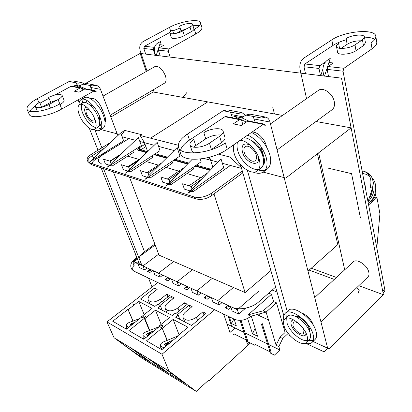 <?xml version="1.0" encoding="UTF-8"?>
<svg xmlns="http://www.w3.org/2000/svg" width="412" height="412" viewBox="0 0 412 412"><rect width="100%" height="100%" fill="white"/><g stroke="black" fill="none" stroke-linecap="round" stroke-linejoin="round"><path stroke-width="0.62" d="M142.063 136.006L141.584 134.662L124.815 130.419L120.701 132.937L89.971 161.664L123.621 140.78L120.701 132.937M241.334 167.627L229.685 156.972L218.401 154.114M178.288 145.251L140.198 135.527L144.447 142.681L139.817 141.455M121.478 135.028L124.815 130.419M135.481 140.307L122.127 136.769M209.09 157.343L210.62 160.211L212.86 167.452M138.777 149.17L147.656 151.637L144.447 142.681L154.217 145.271M158.584 146.425L174.132 150.545M178.52 151.709L180.157 152.141M204.053 158.471L210.62 160.211L209.682 157.183M241.561 168.41L222.372 163.327M217.963 162.158L210.62 160.211M187.918 193.352L221.053 158.944L223.752 167.905L187.918 193.352M200.278 159.032L201.154 161.782L165.722 186.173L192.27 159.269M144.957 179.452L177.139 147.563L179.962 156.04L144.957 179.452M125.485 173.153L157.183 142.392L160.047 150.648L125.485 173.153M107.192 167.236L138.401 137.526L141.301 145.57L107.192 167.236M91.407 164.625L89.605 162.915L88.961 161.334L87.226 159.974C86.741 158.254 88.199 156.303 91.593 154.129L110.385 142.578M161.617 162.946L146.924 172.695M158.079 166.448L148.124 173.071L140.538 170.707L142.382 175.713L147.187 177.248M147.913 177.479L149.958 178.133L172.561 162.972L172.01 161.36M184.061 167.591L167.282 179.045M179.086 172.628L168.956 179.565L160.855 177.042L162.678 182.186L167.988 183.881M168.714 184.113L170.764 184.767L193.64 168.972L193.104 167.323M207.576 172.937L189.005 185.817M201.525 179.225L191.214 186.502L182.557 183.803L184.344 189.098L190.215 190.967M190.947 191.204L192.986 191.853L216.125 175.373L215.605 173.689M128.4 171.258L130.444 171.907L152.759 157.338L152.198 155.757M140.657 158.429L127.813 166.736M138.37 160.649L128.59 166.978L121.463 164.759L123.327 169.636L127.679 171.026M110.066 165.408L112.105 166.062L134.127 152.033L133.555 150.488M121.03 154.057L109.829 161.133M119.846 155.19L110.236 161.257L103.53 159.166L105.405 163.925L109.345 165.181M186.997 92.381L182.907 97.386M274.454 113.975L272.754 107.182M192.986 191.853L192.425 190.153M192.059 189.057L191.214 186.502M170.764 184.767L170.182 183.103M169.811 182.032L168.956 179.565M149.958 178.133L149.371 176.501M148.99 175.46L148.124 173.071M130.444 171.907L129.847 170.316M129.461 169.296L128.59 166.978M112.105 166.062L111.498 164.501M111.111 163.502L110.236 161.257M285.109 328.467L283.744 327.844M272.219 290.058L277.044 292.062M268.706 293.138L271.467 294.302L248.065 314.876L250.944 316.215L266.106 312.09L263.227 310.797L273.594 301.579L276.483 302.825L266.106 312.09L276.117 345.256L278.836 346.574L279.861 349.994L268.701 344.52M173.704 261.522L158.512 273.156L153.238 270.715L154.809 274.747L160.072 277.219L162.776 275.134M158.666 254.194L142.949 265.946L137.932 263.618L139.513 267.584L144.53 269.932L147.208 267.918M212.34 278.321L196.828 290.918L190.905 288.173L192.43 292.381L198.342 295.152L201.102 292.896M233.419 287.494L217.763 300.621L211.469 297.706L212.963 302.006L219.241 304.952L222.032 302.599M259.03 290.944L237.343 309.695L230.694 306.616L232.152 311.003L238.785 314.109L245.603 308.176M192.466 269.68L177.108 281.777L171.526 279.192L173.076 283.312L178.653 285.923L181.383 283.76M138.592 261.898L135.136 262.501L137.186 263.453L138.751 262.295M152.049 287.01L148.526 278.11M262.253 323.626L261.486 324.321L270.39 353.089L271.132 352.394L262.253 323.626M256.897 314.598L268.459 319.892M208.549 296.352L203.992 297.804L206.762 295.522M152.62 270.427L149.937 272.466L147.275 271.22L149.953 269.191M170.635 278.78L167.921 280.896L165.104 279.578L167.813 277.472M189.711 287.617L186.966 289.821L183.979 288.421L186.718 286.232M203.992 297.804L207.159 299.287L209.935 296.99M230.941 307.357L228.619 309.345L225.251 307.769L228.047 305.385M250.944 316.215C245.578 320.258 240.191 321.319 234.783 319.403L133.457 270.895L131.655 269.124L131.119 267.81L132.922 269.577C132.427 267.862 132.922 266.348 134.4 265.04C132.319 263.685 132.69 261.831 135.512 259.472L137.15 258.272M133.313 264.118L135.136 262.501L134.611 261.198L133.143 262.439M235.283 308.305L234.953 308.588M229.242 316.751L231.534 323.549L236.359 325.902L234.088 319.068M247.607 318.45L252.51 333.761L257.629 336.254L251.263 316.128M227.084 324.105L244.017 332.412M245.161 332.973L267.568 343.963M233.82 318.945L231.534 323.549M183.979 288.421L188.505 287.061M165.104 279.578L169.6 278.301M147.275 271.22L151.734 270.02M276.483 302.825L285.089 332.484L279.99 337.243L282.714 338.53L288.179 333.411M270.39 353.089L274.449 355.123L279.861 349.994M282.714 338.53L278.836 346.574M279.99 337.243L276.117 345.256M263.227 310.797L248.065 314.876M273.594 301.579L271.467 294.302M225.251 307.769L229.829 306.214M259.637 315.855L259.071 314.006M255.141 328.4L252.51 333.761M269.999 351.827L255.332 344.504L254.595 345.179L246.942 341.347L247.679 340.683L241.03 320.335M246.541 340.111L234.057 333.875L233.326 334.523M240.072 320.387L246.942 341.347M198.342 295.152L196.828 290.918M219.241 304.952L217.763 300.621M238.785 314.109L237.343 309.695M144.53 269.932L142.949 265.946M160.072 277.219L158.512 273.156M178.653 285.923L177.108 281.777M140.44 141.62L139.982 141.908M121.638 153.485L120.963 154.124M155.278 153.753L167.473 157.142M175.136 159.269L188.583 163.008M196.272 165.14L211.114 169.265M129.466 177.103L159.022 255.136L245.109 292.577L159.022 255.136L129.466 177.103M245.109 292.577L270.88 270.571L245.109 292.577L213.993 193.887M105.663 152.146C100.209 155.664 97.876 158.857 98.664 161.72L101.702 164.1M127.725 156.112L139.483 159.573M146.275 161.571L159.171 165.367M165.995 167.375L180.157 171.547M186.997 173.555L202.57 178.138M209.414 180.152L230.426 165.459M154.835 244.084L144.494 251.696C141.774 253.715 139.946 255.842 139.004 258.077M101.089 167.802L138.808 262.439L141.939 265.477L103.484 168.585M141.939 265.477L232.013 307.228C238.919 310.658 251.887 308.094 258.705 301.898L275.618 287.087M381.914 294.178L358.821 285.686L383.418 294.734L329.147 348.887L313.017 341.476L327.643 348.197L324.017 351.807L306.312 343.557M313.429 325.331L313.429 325.331C311.281 319.496 307.419 315.386 301.847 313.002C307.419 315.386 311.281 319.496 313.429 325.331M383.418 294.734L351.127 127.864L315.994 121.499L351.127 127.864L341.507 78.156L140.157 53.431L146.245 71.503M311.271 268.202L336.424 277.451M179.323 96.738L153.146 91.994L110.874 117.018L153.146 91.994L282.544 115.437M150.514 138.159L207.756 101.888L272.672 113.65M307.996 271.117L337.778 244.63L317.425 153.758M314.727 297.526L353.172 261.96C356.555 257.969 367.731 265.343 368.843 272.435C369.219 274.413 368.905 275.927 367.906 276.977L367.782 277.096M152.553 90.228L153.146 91.994M103.015 96.104L154.794 66.641C158.821 65.735 162.369 68.799 165.439 75.844C166.5 79.459 166.206 81.895 164.553 83.152L164.398 83.239M270.463 123.883L318.182 90.537C322.787 86.541 332.896 93.426 334.271 101.625C334.915 105.251 334.204 107.939 332.144 109.69L331.851 109.906M263.17 172.118L285.81 178.056L351.127 127.864M140.157 53.431L85.567 83.404M240.953 166.293L239.449 165.897M119.176 134.363L100.914 129.574M170.105 57.108L168.256 51.258L169.002 48.966L195.752 33.99C200.217 31.415 202.261 29.221 201.88 27.408L200.546 22.753C200.917 24.54 198.862 26.708 194.371 29.273L195.752 33.99M154.629 46.958L153.99 47.308L153.259 49.543L155.128 55.27M145.683 54.111L143.803 48.467L144.524 46.262L169.801 32.497M199.398 25.606L192.878 25.302M180.142 28.011L172.782 30.936M159.707 44.681L164.028 45.14L159.089 47.869L158.352 50.125L160.217 55.893M192.579 24.293L193.934 28.928C194.093 29.685 193.238 30.601 191.364 31.667L184.277 35.602C179.797 38.203 171.516 39.423 171.243 37.554L169.801 32.919C170.068 34.757 178.365 33.511 182.871 30.921L189.989 27.007C191.868 25.946 192.734 25.039 192.579 24.293C192.301 22.454 184.066 23.705 179.606 26.234L180.992 30.828L187.192 28.546M176.573 33.254L180.992 30.828M155.422 55.306L155.525 54.987M155.937 56.248L154.618 52.2C153.681 48.214 154.665 45.196 157.569 43.152L160.783 41.385L156.21 55.404M170.702 31.297L169.481 27.352L142.99 41.643C140.116 43.641 139.153 46.592 140.106 50.491L147.022 71.065M153.315 89.78L154.114 92.17M169.481 27.352C180.224 21.311 199.81 18.313 200.546 22.753M173.653 33.748L172.525 30.086C170.547 31.188 169.641 32.131 169.801 32.919M328.91 62.511L333.272 62.969L328.034 66.533L327.107 69.381L343.011 71.199L385.086 291.021L383.088 293.014M343.011 71.199L343.953 68.289L372.057 48.786C375.471 46.365 377.031 44.12 376.748 42.055L375.801 36.225C376.079 38.264 374.503 40.484 371.073 42.889L372.057 48.786M324.517 76.071L330.259 58.339L326.845 60.636C323.714 63.288 322.478 67.11 323.132 72.095L324.172 77.137M346.307 39.732C340.889 41.293 336.419 43.214 332.901 45.5L331.804 39.866L303.634 58.236C300.523 60.806 299.323 64.519 300.029 69.365L306.559 98.659M318.631 152.837L344.7 269.798M328.4 168.194L351.565 173.663L360.397 217.757M331.804 39.866C344.247 31.142 375.25 28.299 375.801 36.225M339.545 48.302L338.633 43.523C337.062 44.584 336.341 45.572 336.48 46.489C336.609 49.754 349.762 48.631 354.984 44.846L362.452 39.804L364.455 37.013C364.285 33.758 351.251 34.922 346.095 38.589L347.146 44.285C351.158 41.921 355.767 40.757 360.979 40.798M374.832 39.428C372.613 38.007 369.162 37.25 364.481 37.152M305.524 73.738L303.989 66.744L304.89 63.973L332.901 45.5M325.279 62.124L319.897 65.632L318.986 68.454L320.469 75.571M364.455 37.013L365.444 42.791L363.456 45.603L356.03 50.681C350.839 54.487 337.727 55.553 337.588 52.247L336.48 46.489M340.93 48.441L347.146 44.285M327.107 69.381L328.565 76.565M385.086 291.021L382.521 290.089M320.768 75.607L322.91 68.984M325.017 62.485L325.135 62.114M362.071 170.764L364.682 171.485C370.239 174.544 372.077 179.823 370.213 187.326L372.36 188.284C374.225 180.811 372.376 175.548 366.829 172.494L364.682 171.485M365.372 188.021L364.543 183.675M365.974 172.17L362.246 171.701M368.009 201.787L372.36 188.284M365.192 185.647L365.779 190.153L365.192 185.647M369.729 176.444L366.531 174.384L362.581 173.447M368.019 201.859C373.833 195.546 375.492 188.65 373.009 181.177M368.364 203.662C376.341 197.631 378.267 184.138 372.108 177.953M372.458 187.985C372.582 191.714 371.48 195.128 369.152 198.239M370.337 196.478L369.811 196.189M371.634 192.275L372.031 189.314M372.005 192.399L371.13 192.116M370.651 195.911L369.976 195.69M178.54 147.264L180.6 153.48C182.403 162.761 212.159 160.356 227.254 149.268L225.374 142.866C210.166 153.903 180.296 156.426 178.54 147.264C177.536 143.108 180.533 138.684 187.532 133.982L223.16 110.74L227.275 109.886L242.004 112.646L245.444 115.339M230.452 112.126L232.523 117.822M247.37 170.321L287.272 311.441M289.312 334.812L289.584 335.765L289.894 335.476M283.827 315.705L240.474 164.615M240.536 119.403L225.936 116.524L224.89 116.74L189.494 140.085C184.555 143.376 181.584 146.693 180.574 150.03M223.16 110.74L237.879 113.537L242.004 112.646M246.355 122.034L233.795 116.251L241.777 117.806L245.871 115.051L250.007 114.145L265.709 117.09C267.81 117.662 269.237 119.315 269.994 122.055L327.643 348.197M253.169 116.436L255.193 122.292M251.917 132.154C256.825 131.299 264.545 138.478 266.219 145.524L266.605 146.986M248.699 121.015L241.777 117.806M193.712 147.182L195.71 145.585L193.738 139.39C190.849 141.362 189.613 143.211 190.025 144.921C190.808 148.778 203.08 147.723 209.461 143.17L219.642 136.295C222.32 134.42 223.469 132.69 223.098 131.104C222.326 127.236 210.166 128.292 203.847 132.7L205.748 138.875C210.882 135.785 216.053 134.508 221.259 135.033M262.568 124.764L265.318 125.31L264.262 124.084L263.206 124.321L227.254 149.268M264.262 124.084L248.601 120.994L247.55 121.221L241.241 125.511L233.285 123.873L239.573 119.645L240.623 119.418L241.695 120.618L242.761 124.481M223.098 131.104L224.931 137.356C225.307 138.962 224.169 140.708 221.512 142.588L210.949 149.793M195.71 145.585L205.748 138.875M193.954 152.981L192.038 151.168L190.025 144.921M289.584 335.765L290.604 336.238M262.892 165.583C264.561 163.94 264.962 161.344 264.087 157.796L260.827 146.322M248.369 135.301L247.344 135.327M305.771 321.988L309.726 328.864L309.824 332.165M295.049 316.22C297.809 315.783 301.064 317.353 304.803 320.943M245.871 115.051L261.568 118.033L265.709 117.09M27.089 109.427L29.252 114.382C30.606 119.171 49.455 116.143 61.749 109.015L59.673 103.963C47.308 111.06 28.407 114.145 27.089 109.427C26.347 106.471 29.731 102.897 37.245 98.7L69.118 81.499L72.919 80.943L81.88 82.621L84.033 83.626M75.999 82.807L77.616 85.84M77.94 86.675L78.218 87.385M82.204 97.562L82.673 98.756M94.925 130.032L101.888 147.805M97.994 150.195L89.306 128.23M79.202 102.686L78.089 99.869M80.845 87.9L71.987 86.154L71.019 86.293L55.234 94.889M49.018 98.277L40.041 103.165M69.118 81.499L78.048 83.198L81.88 82.621M84.29 89.28L74.361 85.207L79.166 86.144L82.869 84.11L86.711 83.528L96.13 85.294C98.154 85.809 99.601 87.153 100.471 89.327L117.853 135.6M89.816 85.428L92.036 90.11M90.64 98.725L91.088 98.473C94.806 97.819 98.422 101.156 101.924 108.48L104.669 115.7C105.76 118.707 105.889 120.922 105.06 122.333M85.835 88.889L79.166 86.144M41.622 107.321L39.681 102.315C36.555 104.082 35.149 105.575 35.463 106.796C37.667 108.5 42.179 107.753 48.982 104.555L58.056 99.565C61.033 97.86 62.372 96.429 62.068 95.275C59.879 93.57 55.409 94.286 48.668 97.428L50.712 102.336L57.922 99.637M35.504 105.863C32.697 107.769 30.776 109.577 29.746 111.286M93.575 91.196L96.212 91.722L95.141 90.722L94.157 90.872L61.749 109.015M95.141 90.722L85.748 88.868L84.769 89.013L79.058 92.175L74.268 91.191L79.949 88.06L80.927 87.916L81.993 88.894L82.524 90.259M62.068 95.275L64.076 100.219C64.385 101.393 63.062 102.835 60.101 104.55L59.946 104.633M41.772 107.238L50.712 102.336M99.101 125.665L100.404 125.351L101.512 122.441M87.287 100.646L85.861 102.624M82.869 84.11L92.262 85.892L96.13 85.294M368.606 204.913L376.959 197.606L374.693 197.024M376.959 197.606L379.926 213.777L376.815 247.808M177.351 336.65L177.206 336.28L177.562 336.47L161.808 349.716L146.492 340.827L162.101 328.024L167.298 340.333M196.272 391.4L141.44 357.817L114.042 337.716L135.981 353.47L149.628 361.803L130.429 347.661L132.937 349.18L152.136 363.338L166.953 372.386L147.748 358.172L150.395 359.779L169.6 374.008L184.797 383.289L165.609 369.013L168.884 370.996L196.272 391.4L208.987 379.833L209.26 380.57L208.601 380.183M157.806 282.555L106.955 321.921L161.998 354.253L214.642 309.762M183.222 332.046L184.123 331.608L183.222 332.046M177.206 336.28L187.985 327.226L173.128 319.439L162.441 328.209M161.54 327.715L163.152 325.846C162.014 324.975 160.876 325.274 159.743 326.737L161.54 327.715M159.083 326.819L158.852 326.247L159.408 326.551L143.829 339.282L128.93 330.635L144.355 318.327L144.885 318.62L149.757 330.403M158.852 326.247L169.512 317.544L155.458 310.179L144.885 318.62M144.035 318.152L145.637 316.339C144.55 315.535 143.453 315.834 142.336 317.225L144.035 318.152M174.158 297.773L167.772 302.887C165.495 304.808 164.64 306.688 165.217 308.521C167.905 311.781 172.149 311.606 177.938 307.996L184.36 302.774L187.3 304.216L175.667 313.723L174.992 313.372L172.37 315.515L157.853 307.985L160.448 305.91L159.805 305.58L171.33 296.388L174.158 297.773M192.105 306.569L189.123 305.107L177.479 314.65L178.159 315L175.538 317.152L191.595 325.485L205.99 313.372L202.884 311.848L196.4 317.276C190.411 321.061 185.997 321.185 183.16 317.652C182.578 315.752 183.412 313.826 185.663 311.879L192.105 306.569M160.459 299.21L166.814 294.173L169.605 295.543L158.09 304.7L157.446 304.37L154.855 306.43L140.487 298.978L154.459 288.122L157.142 289.435L150.823 294.364C148.521 296.259 147.65 298.087 148.212 299.859C150.766 302.877 154.85 302.66 160.459 299.21L161.54 301.955M141.625 317.08L141.491 316.761L141.805 316.936L126.407 329.173L112.718 321.226L127.962 309.371L133.143 321.01M141.491 316.761L152.038 308.387L138.72 301.409L128.266 309.541M133.009 305.184L133.457 304.571L133.009 305.184M114.042 337.716L106.955 321.921M249.883 342.82L248.328 344.988L209.26 380.57M150.395 359.779L165.609 369.013M132.937 349.18L147.748 358.172M130.429 347.661L116.812 339.395M161.998 354.253L168.884 370.996M167.076 340.425L162.101 328.024M169.6 374.008L170.856 372.917M173.128 319.439L179.06 334.724M155.458 310.179L161.143 324.373M155.484 290.728L154.459 288.122M167.869 296.918L166.814 294.173M149.407 330.542L144.355 318.327M152.136 363.338L153.346 362.313M132.942 321.087L127.962 309.371M137.083 352.564L135.981 353.47M138.72 301.409L144.174 314.634M246.041 339.864L247.458 344.18L248.905 342.331M227.079 324.095L235.036 328.003L229.942 332.494L223.86 314.639L222.655 313.599M228.088 316.2L231.791 326.407M172.396 299.184L171.33 296.388M185.457 305.719L184.36 302.774M162.148 310.21L160.448 305.91M190.231 308.114L189.123 305.107M204.022 315.031L202.884 311.848M178.159 315L179.838 319.382M162.05 349.515L160.721 347.537L160.634 344.88C160.675 343.69 161.659 342.681 163.574 341.862L177.242 336.249M166.556 345.725L165.557 345.967M173.267 340.08L168.606 342.006L168.91 342.238L167.736 342.367L168.044 342.599L165.845 343.144L164.352 344.69L166.057 346.142M164.131 347.764C161.901 347.12 160.737 346.157 160.634 344.88M168.034 342.563L168.024 342.248M167.164 342.933L167.154 342.609M166.36 345.617L166.283 342.969M144.082 339.071L143.077 337.433L142.974 334.832C143.016 333.674 144.015 332.69 145.977 331.887L159.058 326.762M148.644 335.347L148.557 332.932L148.124 333.102L148.222 335.692L147.882 335.842M154.428 330.62L150.859 332.026L151.147 332.242L148.557 332.932M148.124 333.102L146.595 334.606L147.99 335.878M146.095 337.428C144.107 336.836 143.067 335.971 142.974 334.832M150.349 333.957L150.282 332.252M149.499 334.647L149.422 332.592M126.793 328.869L126.376 327.854L126.257 325.315C126.293 324.187 127.313 323.229 129.311 322.447L139.833 318.507M135.296 322.112L134.06 322.575L134.327 322.776L133.205 322.9L133.473 323.101L131.346 323.6L129.79 325.063L130.46 325.954M128.529 327.488L126.257 325.315M133.519 323.523L133.488 322.792M132.679 324.187L132.633 323.111M131.84 324.857L131.773 323.435M304.926 343.217C308.166 344.154 310.586 343.84 312.188 342.279C313.712 340.642 314.032 338.082 313.151 334.606C310.324 321.937 290.223 307.017 285.125 313.398C283.647 314.917 283.235 317.24 283.883 320.376M308.279 340.503L313.233 340.585M314.948 339.596L315.144 339.411C316.673 337.758 317.008 335.198 316.143 331.722C313.357 319.063 293.277 304.236 288.132 310.653L285.125 313.398M287.051 312.286L286.773 317.214M296.171 316.746C300.255 316.287 307.877 323.224 309.134 328.601L309.366 330.991M253.195 172.092C257.552 173.859 261.1 173.71 263.829 171.644C267.022 168.843 267.826 164.177 266.25 157.636C262.835 147.084 256.676 139.55 247.772 135.033M258.391 170.063L261.996 170.676L265.179 170.208M266.945 169.327L267.414 168.977C270.622 166.165 271.451 161.494 269.901 154.969C266.528 144.437 260.389 136.928 251.485 132.458M252.304 141.218L252.298 141.218C257.073 143.505 260.389 147.486 262.243 153.151L262.671 155.803M93.895 129.502C96.377 130.892 98.365 131.124 99.864 130.202C102.336 128.23 102.408 123.986 100.085 117.472C96.156 106.656 85.181 96.506 81.025 99.683C79.624 100.605 78.96 102.397 79.032 105.07M97.237 127.627L101.079 128.817M102.897 128.389L103.129 128.25C105.621 126.263 105.719 122.019 103.422 115.515C99.534 104.715 88.565 94.611 84.378 97.804L81.025 99.683M83.116 99.174L82.343 103.088M98.875 114.68C99.822 117.384 99.931 119.367 99.194 120.644M89.61 104.803C91.114 104.787 92.849 105.843 94.822 107.97M357.832 293.89L359.192 290.378L356.689 287.736M334.297 279.418L309.149 270.087M135.594 254.374L136.454 258.056M283.986 325.578C286.443 335.533 302.166 347.445 306.41 342.31C307.63 340.997 307.872 338.942 307.151 336.141C304.829 326.021 288.781 314.021 284.713 319.109C283.41 320.479 283.162 322.637 283.986 325.578M286.726 318.105L286.979 322.812C289.121 331.315 301.435 342.089 307.383 340.487M309.232 339.581L309.386 339.431C310.617 338.113 310.869 336.053 310.159 333.251C307.872 323.142 291.84 311.22 287.736 316.328L284.713 319.109M302.887 328.06L303.938 330.45L303.572 333.421C301.563 335.868 294.065 330.239 292.932 325.49L293.293 322.452C294.426 321.514 296.197 321.839 298.602 323.43M233.887 144.669C233.099 147.063 233.182 149.947 234.134 153.315C237.194 165.13 251.562 176.094 257.418 170.784C259.977 168.539 260.605 164.785 259.297 159.521C256.97 150.133 246.937 140.193 240.088 140.363M237.575 142.109C236.766 144.509 236.838 147.393 237.781 150.756C240.474 161.025 251.995 171.268 258.772 169.224M260.662 168.39L261.038 168.111C263.613 165.856 264.257 162.101 262.974 156.848C260.683 147.47 250.676 137.582 243.806 137.783M256.192 155.206C256.82 157.729 256.516 159.532 255.27 160.618C252.489 163.131 245.634 157.94 244.228 152.316C243.559 149.747 243.868 147.908 245.155 146.796C247.906 144.308 254.827 149.546 256.192 155.206M79.434 115.18C82.688 123.744 91.294 131.722 94.636 129.167C96.609 127.591 96.645 124.187 94.755 118.955C91.567 110.303 82.802 102.166 79.501 104.694C77.456 106.353 77.43 109.844 79.434 115.18M81.658 104.339C80.912 106.497 81.272 109.474 82.74 113.279C86.407 121.339 90.764 126.118 95.8 127.617M97.747 127.323L97.932 127.21C99.92 125.624 99.977 122.22 98.108 116.998C94.951 108.351 86.196 100.255 82.864 102.799L79.501 104.694M94.642 118.671L93.915 120.886C91.469 121.313 89.064 119.099 86.695 114.237C85.768 111.719 85.789 110.071 86.757 109.288L89.193 109.68M242.287 170.939L211.923 193.012C205.768 196.915 199.83 198.239 194.098 196.977L89.605 162.915L87.864 161.545L87.226 159.974M87.741 160.685C87.967 159.099 89.456 157.43 92.221 155.685L93.745 158.131M91.593 154.129L92.221 155.685L104.38 148.186M94.492 158.857L95.455 159.418C92.247 161.628 91.68 163.245 93.756 164.254L194.536 197.106M128.971 138.581L95.455 159.418M144.998 144.226L139.071 147.996C137.541 149.087 137.345 149.87 138.489 150.344L146.636 152.625M153.887 154.655L166.438 158.167M173.73 160.211L187.532 164.074M194.85 166.118L210.146 170.274M122.271 137.16L122.673 136.913M211.567 195.659L211.923 193.012M194.098 196.977L195.916 198.898M140.07 256.115L155.175 244.986M135.512 259.472L134.575 259.436C134.06 259.684 129.486 263.268 131.119 267.81M134.384 260.456L134.611 261.198L137.474 259.086M133.457 270.895L132.922 269.577M140.899 149.757L145.843 146.595M140.647 149.69L139.071 147.996M138.489 150.344L139.575 150.174L147.022 152.249M210.465 169.945L209.214 170.141M113.331 171.814L144.494 251.696M153.99 47.308L144.524 46.262M169.002 48.966L159.089 47.869M158.352 50.125L168.256 51.258M143.803 48.467L153.259 49.543M184.277 35.602L182.871 30.921M189.989 27.007L191.364 31.667M319.897 65.632L304.89 63.973M343.953 68.289L328.034 66.533M303.989 66.744L318.986 68.454M356.03 50.681L354.984 44.846M362.452 39.804L363.456 45.603M187.532 133.982L189.494 140.085M243.162 116.874L231.626 114.649M269.994 122.055L254.322 119.027M247.55 121.221L263.206 124.321M224.89 116.74L239.573 119.645M265.884 145.766L266.219 145.524M219.642 136.295L221.512 142.588M211.402 149.494L209.461 143.17M37.245 98.7L38.96 102.727M80.417 85.454L77.224 84.841M100.471 89.327L91.042 87.509M84.769 89.013L94.157 90.872M71.019 86.293L79.949 88.06M104.669 115.7L103.7 116.272M100.404 109.355L101.924 108.48M58.056 99.565L60.101 104.55M50.48 108.135L48.982 104.555M177.938 307.996L179.06 310.947M196.4 317.276L197.564 320.459M168.307 344.252L168.256 342.377M167.447 344.973L167.385 342.738M166.587 345.699L166.51 343.098M165.928 345.797L165.845 343.144M150.55 333.787L150.498 332.376M149.7 334.482L149.638 332.716M148.85 335.177L148.768 333.056M133.715 323.368L133.694 322.905M132.875 324.033L132.839 323.229M132.031 324.707L131.979 323.554M131.418 325.192L131.346 323.6M305.962 333.009C306.281 340.121 293.087 332.561 291.222 324.723C290.47 321.592 291.377 320.026 293.947 320.016M258.36 156.735C260.796 168.369 245.192 163.337 242.374 151.868C241.195 144.787 243.739 142.495 250.012 144.998M95.708 121.937C94.348 125.294 87.844 120.134 85.557 113.964C84.063 109.68 84.46 107.419 86.757 107.182M242.838 172.855L211.639 195.602C206.453 199.068 201.164 200.15 195.777 198.852L91.273 164.579L87.864 161.545M136.923 257.711L134.606 259.416M210.264 169.898L195.391 165.748M187.929 163.667L174.261 159.851M166.829 157.781L154.418 154.315M320.963 321.983L367.906 276.977M164.553 83.152L110.2 115.216M332.144 109.69L277.106 149.942M369.646 202.534C374.549 199.207 376.599 194.644 375.801 188.84M35.463 106.796L37.466 111.456M149.808 303.809L148.212 299.859M166.829 312.636L165.217 308.521M184.787 321.952L183.16 317.652M168.91 342.238L168.956 343.706M168.044 342.599L168.096 344.432M167.169 342.959L167.236 345.153M151.147 332.242L151.183 333.272M150.282 332.582L150.334 333.962M149.417 332.922L149.484 334.662M133.473 323.101L133.493 323.544M132.618 323.42L132.649 324.213M312.188 342.279L315.144 339.411M309.149 328.658L308.537 329.239M298.448 317.122L297.83 317.693M263.829 171.644L267.414 168.977M99.864 130.202L103.129 128.25M99.653 117.935L98.643 118.527M92.273 105.724L91.253 106.306M306.41 342.31L309.386 339.431M257.418 170.784L261.038 168.111M94.636 129.167L97.932 127.21"/></g></svg>
